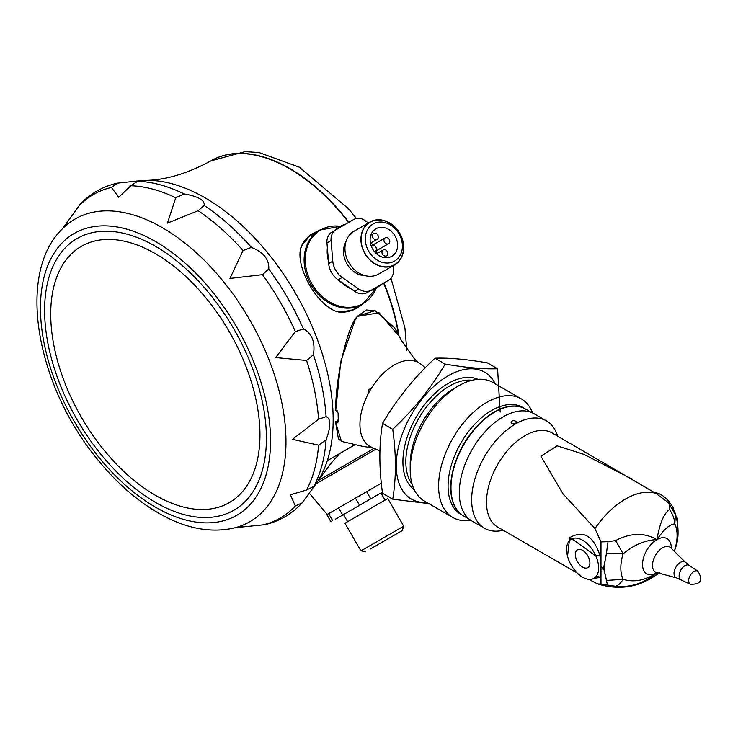 <?xml version="1.0" encoding="UTF-8"?>
<svg xmlns="http://www.w3.org/2000/svg" width="738" height="738" viewBox="0 0 738 738"><rect width="100%" height="100%" fill="white"/><g stroke="black" fill="none" stroke-linecap="round" stroke-linejoin="round"><path stroke-width="1.11" d="M139.454 180.792A181.225 104.63 60 0 1 145.349 180.386A181.225 104.63 60 0 1 295.634 293.466A181.225 104.63 60 0 1 318.429 480.161A181.225 104.63 60 0 1 315.126 485.06M136.207 181.068L137.858 181.068L130.866 185.727L118.698 197.323L111.438 187.461L117.453 183.135L139.943 180.745A181.225 104.63 60 0 1 205.026 197.812A181.225 104.63 60 0 1 316.288 336.62A181.225 104.63 60 0 1 315.412 484.663L302.091 502.947L295.338 505.991L290.431 494.774L306.556 490.032L314.093 486.305L313.253 487.735M339.757 312.192A43.247 35.313 60 0 0 356.472 308.281L353.797 309.822L339.757 312.192C318.733 309.333 293.484 265.597 301.482 245.892L310.55 234.924L313.226 233.374A43.247 35.313 60 0 0 301.482 245.892M318.429 480.161L331.482 462.772L339.757 453.473L354.83 444.774L327.294 460.678M419.359 363.225L414.701 359.286L400.762 339.498L399.673 336.915L379.074 312.783L357.985 316.242C349.913 319.416 335.375 374.351 335.716 409.858L338.705 413.806L338.705 421.749L336.556 423.012L335.716 422.634L341.417 441.37L338.401 438.796L335.606 422.367L338.022 419.894M357.524 316.159L374.729 310.753M335.716 410.494L340.79 361.528L355.439 319L357.506 316.187L366.316 309.978L375.31 310.818L394.544 327.82L399.71 336.998M369.092 445.936L368.539 446.222M369.138 445.936L372.053 447.468M372.035 387.182L368.53 390.116L369.129 392.072M341.417 441.37L361.989 446.186L373.529 448.141M336.556 410.236A1.439 0.71 113.8 0 0 336.832 411.057A1.439 0.71 113.8 0 0 336.842 411.066L338.096 413.123L338.281 421.011M338.705 413.806A1.439 0.756 -175.7 0 1 338.096 413.123M338.705 421.749A1.439 0.904 175.3 0 1 338.096 421.084M336.556 423.012A1.439 0.71 -66.2 0 1 337.423 421.011L338.613 420.328M516.249 422.966L515.124 424.184L511.13 422.966L511.13 422.191A2.574 1.485 -0 0 0 512.486 423.501A2.574 1.485 -0 0 0 515.124 423.437A2.574 1.485 -0 0 0 516.277 422.191A2.574 1.485 -0 0 0 515.521 421.149A2.574 1.485 -0 0 0 512.716 420.826A2.574 1.485 -0 0 0 511.13 422.191M515.853 423.76A61.992 35.793 -60 0 1 546.48 420.9A61.992 35.793 -60 0 1 556.341 432.662L557.845 436.259M503.482 530.428L499.617 530.926A61.992 35.793 -60 0 1 484.497 528.27L472.117 521.12A61.992 35.793 -60 0 1 472.117 449.543A61.992 35.793 -60 0 1 534.1 413.76L546.48 420.9M484.497 528.27A61.992 35.793 -60 0 1 474.921 478.833A61.992 35.793 -60 0 1 515.124 424.184M577.134 572.956L497.753 527.126A54.372 31.393 -60 0 1 494.469 470.576A54.372 31.393 -60 0 1 552.125 432.957L655.898 493.399L668.628 502.846L677.17 517.965L677.816 522.356A24.714 22.915 155.9 0 1 677.715 523.224M569.994 540.068A3.09 2.048 45.9 0 0 569.681 537.651C583.251 529.902 593.287 535.696 599.782 555.031L600.981 561.959L600.981 573.906L599.782 577.393L593.592 578.555M593.942 578.361A22.657 13.081 -120 0 0 595.861 576.793A22.657 13.081 -120 0 0 595.861 555.991A22.657 13.081 -120 0 0 571.295 539.127A22.657 13.081 -120 0 0 569.376 540.696A22.657 13.081 -120 0 0 569.376 561.498A22.657 13.081 -120 0 0 593.942 578.361L595.861 576.793A3.09 2.795 -145.5 0 1 599.782 577.393M599.782 555.031L595.861 555.991L571.858 538.795M567.522 556.221L569.681 537.651M654.735 492.68A22.657 13.081 60 0 1 673.646 508.777M600.935 569.865A24.714 14.695 -44.2 0 0 603.583 568.02L606.553 580.446L623.093 579.348C634.09 582.633 645.363 580.455 656.903 572.817A20.313 11.725 -60 0 1 642.54 564.524A20.313 11.725 -60 0 1 656.903 539.644A20.313 11.725 -60 0 1 671.276 547.937A20.313 11.725 -60 0 1 671.266 548.251M600.935 566.738A24.714 8.542 36.6 0 0 603.583 568.02L606.553 553.325A24.714 4.031 -81.7 0 1 608.038 541.692L615.593 540.585C630.621 532.753 644.394 532.439 656.903 539.644C659.689 523.611 663.849 513.565 669.394 509.524A24.714 22.721 60.6 0 1 674.827 523.943C669.855 524.137 663.877 529.367 656.903 539.644C645.363 540.059 634.09 544.782 623.093 553.804A24.714 1.587 -120.2 0 0 615.593 540.585M608.038 585.52A24.714 4.668 -83.8 0 1 606.553 580.446A51.402 29.677 -60 0 1 606.553 553.325L623.093 553.804A39.787 22.97 -60 0 0 623.093 579.348A24.714 12.232 -82.9 0 1 615.593 586.295L600.981 584.099L600.981 573.906M615.593 586.295C630.621 587.725 644.394 583.241 656.903 572.817L658.766 573.103M674.827 549.487A24.714 12.076 23.1 0 1 674.384 551.12L675.842 547.024C675.464 547.227 681.322 535.419 675.408 513.759L674.827 523.943A39.787 22.97 -60 0 1 674.827 549.487L675.842 547.024M669.394 509.524L669.68 506.111L668.628 502.846M669.68 506.111A24.714 19.382 -20.3 0 1 675.298 513.445A24.714 19.382 -20.3 0 1 675.353 513.602L675.298 513.454M600.981 561.959L600.981 541.904L608.038 541.692M600.981 541.904L594.948 528.592L563.011 493.842L540.908 456.195L557.107 445.817L583.795 454.313L631.682 478.888M588.62 579.358L597.605 583.924L600.981 584.099M589.902 562.946A10.295 5.941 60 0 1 587.771 567.66A10.295 5.941 60 0 1 577.467 561.719A10.295 5.941 60 0 1 577.467 549.828A10.295 5.941 60 0 1 585.4 552.587A10.295 5.941 60 0 1 589.902 562.946M531.471 412.477L525.557 409.055A61.78 35.673 120 0 0 477.947 425.614A61.78 35.673 120 0 0 450.973 487.781A61.78 35.673 120 0 0 463.768 516.065L469.691 519.487M426.832 502.467A73.256 42.287 -60 0 1 411.435 414.516A73.256 42.287 -60 0 1 495.309 383.871M500.161 412.145L497.578 368.76C483.658 369.258 466.185 367.69 445.152 364.083C431.232 387.874 413.76 409.608 392.727 429.295C396.288 454.553 396.288 477.855 392.727 499.192L428.824 503.62M497.578 368.76L487.384 362.875C466.351 359.258 448.87 357.699 434.959 358.198C413.926 377.874 396.454 399.618 382.533 423.409L392.727 429.295M392.727 499.192L382.533 493.307C378.981 467.864 378.981 444.562 382.533 423.409M463.63 515.982A61.78 35.673 -60 0 1 463.482 515.899A61.78 35.673 -60 0 1 463.482 444.562A61.78 35.673 -60 0 1 525.262 408.889A61.78 35.673 -60 0 1 525.41 408.972M452.781 517.449L424.387 501.056A68.477 39.538 -60 0 1 410.199 469.709A68.477 39.538 -60 0 1 458.621 385.845A68.477 39.538 -60 0 1 492.855 382.45L521.259 398.843A68.477 39.538 120 0 0 487.015 402.238A68.477 39.538 120 0 0 442.283 462.578A68.477 39.538 120 0 0 452.781 517.449A68.477 39.538 120 0 0 470.678 520.216M410.199 469.709L410.199 464.248A61.78 35.673 -60 0 1 453.888 388.575L458.621 385.845M463.482 515.899L460.863 514.386A61.78 35.673 -60 0 1 460.863 443.049A61.78 35.673 -60 0 1 522.642 407.376L525.262 408.889M532.596 412.966A68.477 39.538 120 0 0 521.259 398.843M434.959 358.198L445.152 364.083M379.913 450.9L371.648 447.329A48.422 27.952 -60 0 1 369.969 390.577A48.422 27.952 -60 0 1 419.959 363.649L425.337 367.644M336.196 410.771L337.229 410.835M335.716 422.634L335.541 421.998M335.716 421.721L336.196 421.306M391.804 536.618L370.116 549.146L391.804 536.618M373.151 547.384L402.413 530.493L373.151 547.384M402.413 530.493L403.538 526.277L360.919 550.889L344.96 523.242L387.764 498.528L403.723 526.176L360.919 550.889M385.088 500.078L380.965 492.938L343.511 514.561L347.635 521.701M335.541 519.165L382.376 492.126M330.965 521.803L326.851 514.672L381.334 483.215M370.577 489.423L380.679 483.593M339.821 507.181L351.048 500.696M327.358 514.377L328.493 513.722M377.109 239.389A3.376 2.758 60 0 0 377.81 235.09A3.376 2.758 60 0 0 373.732 233.54A3.376 2.758 60 0 0 373.031 237.839A3.376 2.758 60 0 0 377.109 239.389L370.448 243.236L377.109 239.389M388.548 243.724A3.376 2.758 60 0 0 389.24 239.426A3.376 2.758 60 0 0 385.162 237.876A3.376 2.758 60 0 0 384.47 242.184A3.376 2.758 60 0 0 388.548 243.724L374.581 251.787L388.548 243.724M386.583 255.8A3.376 2.758 60 0 0 387.284 251.492A3.376 2.758 60 0 0 383.206 249.951A3.376 2.758 60 0 0 382.505 254.25A3.376 2.758 60 0 0 386.583 255.8L383.695 257.461L386.583 255.8M374.517 251.704A3.376 2.758 60 0 0 375.144 251.464A3.376 2.758 60 0 0 375.845 247.156A3.376 2.758 60 0 0 371.767 245.616A3.376 2.758 60 0 0 371.242 246.031M371.205 245.939L371.767 245.616L371.205 245.939M370.291 242.332A15.876 12.961 -120 0 1 373.29 245.32M376.159 250.283A15.876 12.961 -120 0 1 377.09 253.475M391.804 256.28L391.804 256.28A15.876 12.961 60 0 0 395.088 236.049A15.876 12.961 60 0 0 375.928 228.78A15.876 12.961 60 0 0 372.635 249.01A15.876 12.961 60 0 0 391.804 256.28M373.151 223.983A21.42 17.491 60 0 0 368.714 251.271A21.42 17.491 60 0 0 394.572 261.077A21.42 17.491 60 0 0 399.009 233.789A21.42 17.491 60 0 0 373.151 223.983M364.987 253.429A24.511 20.009 60 0 0 401.592 256.796A24.511 20.009 60 0 0 380.374 220.035A24.511 20.009 60 0 0 364.987 253.429M354 231.234L369.959 222.018A24.714 20.175 60 0 0 364.84 253.512A24.714 20.175 60 0 0 394.673 264.822A24.714 20.175 60 0 0 399.793 233.328A24.714 20.175 60 0 0 369.959 222.018L354 231.234A24.714 20.175 60 0 0 348.88 262.728A24.714 20.175 60 0 0 378.714 274.038L394.673 264.822M345.864 241.963A21.623 17.657 60 0 0 346.952 263.844A21.623 17.657 60 0 0 365.356 275.717M393.096 265.735L393.437 269.923A12.998 10.609 -120 0 1 388.732 280.145L371.518 290.08A14.871 12.14 -120 0 1 358.696 288.899L342.183 277.433A18.782 15.332 -120 0 1 332.792 261.169L331.076 240.57A13.847 11.301 -120 0 1 336.094 229.684L353.926 219.389A12.5 10.203 -120 0 1 364.701 220.376L368.382 222.931M331.971 232.064L336.094 229.684L331.971 232.064A13.847 11.301 -120 0 0 326.962 242.95L328.493 261.418A35.728 29.169 -120 0 1 327.358 247.793M388.732 280.145L384.609 282.525A12.998 10.609 -120 0 0 384.636 282.506M371.518 290.08L367.404 292.46A14.871 12.14 -120 0 1 354.581 291.279L338.059 279.813A18.782 15.332 -120 0 1 328.678 263.549L328.493 261.418M375.983 288.337A35.728 29.169 -120 0 0 380.679 284.794L370.577 290.624A35.728 29.169 -120 0 0 375.983 288.337L375.568 288.632M335.569 229.988A35.728 29.169 -120 0 1 340.255 226.446A35.728 29.169 -120 0 1 345.661 224.158M351.048 288.826A35.728 29.169 -120 0 1 339.821 281.03M356.269 307.921L362.626 304.25A42.832 34.972 -120 0 1 310.919 284.647A42.832 34.972 -120 0 1 319.785 230.062L340.43 226.345A42.49 34.695 -120 0 0 327.22 227.156A42.49 34.695 -120 0 0 310.015 280.237A42.49 34.695 -120 0 0 363.281 303.475A42.49 34.695 -120 0 0 376.159 288.235L362.626 304.25L356.269 307.921A42.832 34.972 60 0 1 337.386 311.602M319.785 230.062L313.429 233.734A42.832 34.972 60 0 0 300.809 248.236M356.472 308.281A43.247 35.313 60 0 0 360.476 305.495M317.644 231.298A43.247 35.313 60 0 0 313.226 233.374M326.085 416.666C331.048 418.621 331.048 426.333 326.085 439.802L318.585 445.152L292.46 439.331L318.585 419.249L326.085 416.666A187.129 108.043 -120 0 0 313.419 354.766L306.556 360.485L275.68 357.579L295.338 331.574L303.401 328.945C312.045 333.438 315.384 342.045 313.419 354.766M251.437 247.414C263.448 252.092 269.232 259.287 268.789 269.001L262.488 274.665L229.942 278.447L243.06 250.505L251.437 247.414A187.129 108.043 -120 0 0 204.168 205.496L198.181 210.699L167.461 223.116L175.745 197.756L184.131 193.928C198.291 196.373 204.97 200.229 204.168 205.496M235.394 527.679C212.433 533.288 188.07 529.137 162.286 515.216C138.274 502.089 116.152 482.827 95.912 457.412C35.977 383.529 16.19 272.839 62.684 228.531A174.768 100.903 -120 0 1 162.397 227.691A174.768 100.903 -120 0 1 279.859 393.871A174.768 100.903 -120 0 1 235.394 527.679L264.914 524.681C279.517 521.249 291.916 513.999 302.1 502.956M243.106 526.701L240.966 526.637M67.37 222.387L67.389 222.35A186.815 107.859 -120 0 0 67.02 223.051L66.374 224.223M117.443 183.125C102.785 186.419 90.313 193.531 80.036 204.463L62.684 228.531M372.044 488.574L377.155 485.632M342.091 505.871L350.43 501.056M398.861 335.209A157.203 90.756 -120 0 0 383.908 282.931M348.889 222.295A157.203 90.756 -120 0 0 211.169 160.718A157.203 90.756 -120 0 0 211.031 160.801M398.4 334.286A157.203 90.756 -120 0 0 383.612 283.097M348.604 222.461A157.203 90.756 -120 0 0 210.883 160.884L245.164 151.604L259.121 152.554L299.351 167.203L348.539 208.799L356.436 218.439M337.229 420.928L338.521 420.383M655.898 493.399A70.83 40.894 120 0 0 594.948 528.592M690.353 584.256C700.814 584.542 703.323 580.179 697.899 571.184A7.555 4.363 -60 0 0 693.988 571.47A7.555 4.363 -60 0 0 689.015 578.26A7.555 4.363 -60 0 0 690.353 584.256L676.617 577.965L656.617 572.513A14.409 8.321 -60 0 1 655.455 555.391A14.409 8.321 -60 0 1 670.86 547.845L670.584 547.587M676.617 577.965A9.068 5.24 -60 0 1 675.879 567.19A9.068 5.24 -60 0 1 685.584 562.439L670.86 547.845M680.99 579.625A8.229 4.751 -60 0 1 680.833 570.05A8.229 4.751 -60 0 1 689.209 565.391L685.584 562.439M412.108 484.146A61.78 35.673 -60 0 1 418.63 418.667A61.78 35.673 -60 0 1 472.08 380.273M414.221 489.7A63.837 36.863 -60 0 1 416.14 417.228A63.837 36.863 -60 0 1 477.938 379.332M370.753 498.833L366.638 491.702M359.554 505.309L355.43 498.168M342.663 515.059L338.539 507.919M332.746 520.779L328.622 513.648M331.011 521.775L326.897 514.644M316.067 483.75L375.937 449.184M318.115 480.65L374.046 448.363M331.076 240.57L326.962 242.95M332.792 261.169L328.678 263.549M342.183 277.433L338.059 279.813M358.696 288.899L354.581 291.279M313.419 487.08A187.129 108.043 -120 0 0 326.085 439.802M303.401 328.945A187.129 108.043 -120 0 0 268.789 269.001M184.131 193.928A187.129 108.043 -120 0 0 136.853 181.262M243.06 250.505A186.815 107.859 -120 0 0 198.181 210.699M295.338 331.574A186.815 107.859 -120 0 0 262.488 274.665M318.585 419.249A186.815 107.859 -120 0 0 306.556 360.485M306.556 490.032A186.815 107.859 -120 0 0 318.585 445.152M262.488 524.958A186.815 107.859 -120 0 0 295.338 505.991M242.258 526.664L242.313 526.664A186.815 107.859 -120 0 0 243.06 526.692M111.438 187.461A186.815 107.859 -120 0 0 78.579 206.428M175.745 197.756A186.815 107.859 -120 0 0 130.866 185.727M155.506 241.529A162.692 93.929 -120 0 0 55.885 383.271A162.692 93.929 -120 0 0 255.136 498.307A162.692 93.929 -120 0 0 155.506 241.529M155.506 502.43A156.843 90.553 -120 0 0 266.418 438.4A156.843 90.553 -120 0 0 155.506 246.308A156.843 90.553 -120 0 0 44.603 310.338A156.843 90.553 -120 0 0 155.506 502.43M155.34 253.66A147.951 85.423 -120 0 0 50.719 314.065A147.951 85.423 -120 0 0 155.34 495.272A147.951 85.423 -120 0 0 259.961 434.866A147.951 85.423 -120 0 0 155.34 253.66M390.992 278.272L404.922 327.976L406.822 350.43M145.349 180.386C165.395 180.146 187.24 173.642 210.883 160.884M516.277 422.966L516.277 422.191M659.375 572.679C640.713 587.116 620.123 590.861 597.605 583.924M697.899 571.184L689.209 565.391M571.295 539.127L572.079 538.675M355.448 319L357.515 316.178M336.03 410.697L336.832 411.057M365.319 551.913L361.094 550.788M379.231 450.604L379.849 454.165M309.323 493.205L327.174 514.487M370.845 235.21L373.732 233.54M371.795 245.597L385.162 237.876M376.546 253.789L383.206 249.951M374.581 251.787L375.144 251.464M340.255 226.446L339.794 226.658"/></g></svg>
